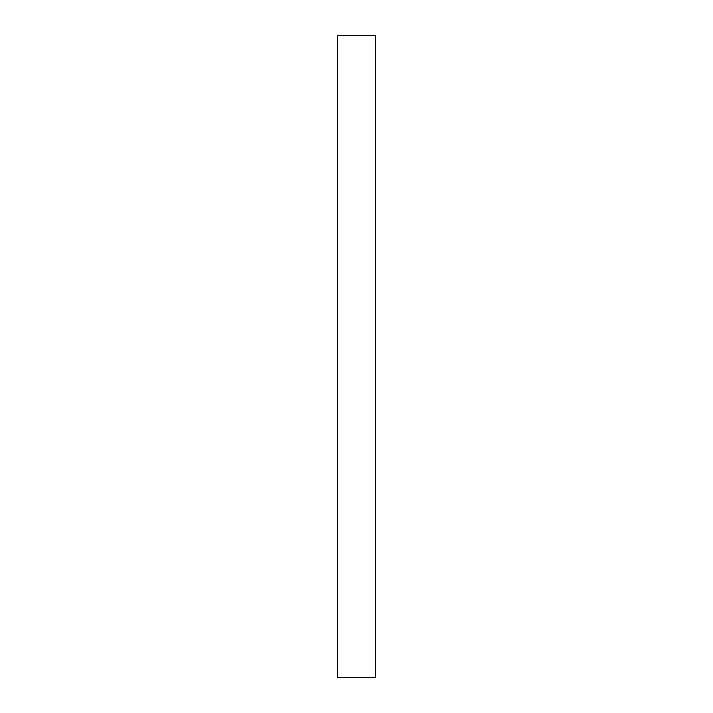 <?xml version="1.0" encoding="UTF-8"?>
<svg xmlns="http://www.w3.org/2000/svg" width="713" height="713" viewBox="0 0 713 713"><rect width="100%" height="100%" fill="white"/><g stroke="black" fill="none" stroke-linecap="round" stroke-linejoin="round"><path stroke-width="1.07" d="M375.448 35.65L375.448 677.35L337.552 677.35L337.552 35.65L375.448 35.65"/></g></svg>

